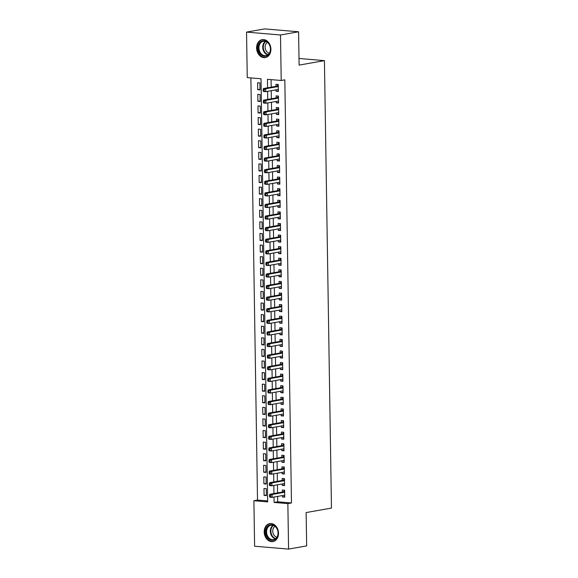 <?xml version="1.0" encoding="UTF-8"?>
<svg xmlns="http://www.w3.org/2000/svg" width="578" height="578" viewBox="0 0 578 578"><rect width="100%" height="100%" fill="white"/><g stroke="black" fill="none" stroke-linecap="round" stroke-linejoin="round"><path stroke-width="0.87" d="M270.909 49.224A9.118 7.088 80 0 1 265.338 57.59A9.118 7.088 80 0 1 256.596 48.003A9.118 7.088 80 0 1 262.166 39.636A9.118 7.088 80 0 1 270.909 49.224M278.517 533.198A9.118 7.088 80 0 1 272.946 541.564A9.118 7.088 80 0 1 264.197 531.977A9.118 7.088 80 0 1 269.767 523.61A9.118 7.088 80 0 1 278.517 533.198M246.539 32.101L264.63 28.9L298.588 31.783L299.108 65.112L324.431 60.632L331.461 508.091L306.138 512.57L306.658 545.899L288.574 549.1L254.609 546.217L253.901 500.714L267.665 501.885L261.018 78.774L247.254 77.604L246.539 32.101L280.496 34.991L281.211 80.487L267.441 79.316L267.578 87.82M250.881 77.907L257.513 500.078L253.901 500.714M276.046 89.828L276.067 91.259L278.365 91.454L278.256 84.496L275.959 84.301L275.995 86.332M276.226 101.417L276.255 102.848L278.545 103.043L278.437 96.093L276.139 95.897L276.176 97.92M276.414 113.013L276.436 114.444L278.726 114.639L278.618 107.681L276.327 107.486L276.356 109.517M276.595 124.602L276.616 126.033L278.914 126.228L278.798 119.278L276.508 119.082L276.537 121.105M276.775 136.198L276.797 137.629L279.095 137.824L278.986 130.866L276.689 130.671L276.718 132.702M276.956 147.787L276.978 149.218L279.275 149.413L279.167 142.455L276.869 142.26L276.905 144.29M277.137 159.383L277.165 160.814L279.456 161.009L279.347 154.051L277.05 153.856L277.086 155.887M277.324 170.972L277.346 172.403L279.636 172.598L279.528 165.64L277.238 165.445L277.267 167.476M277.505 182.569L277.527 183.992L279.824 184.187L279.709 177.236L277.418 177.041L277.447 179.072M277.686 194.157L277.707 195.588L280.005 195.783L279.897 188.825L277.599 188.63L277.628 190.661M277.866 205.754L277.888 207.177L280.186 207.372L280.077 200.421L277.78 200.226L277.816 202.249M278.047 217.342L278.076 218.773L280.366 218.968L280.258 212.01L277.96 211.815L277.996 213.846M278.235 228.931L278.256 230.362L280.547 230.557L280.438 223.607L278.148 223.411L278.177 225.434M278.415 240.527L278.437 241.958L280.735 242.153L280.619 235.195L278.329 235L278.358 237.031M278.596 252.116L278.618 253.547L280.915 253.742L280.807 246.784L278.509 246.589L278.538 248.619M278.777 263.713L278.798 265.143L281.096 265.338L280.987 258.38L278.69 258.185L278.726 260.216M278.964 275.301L278.986 276.732L281.276 276.927L281.168 269.969L278.871 269.774L278.907 271.805M279.145 286.898L279.167 288.328L281.457 288.523L281.349 281.565L279.058 281.37L279.087 283.401M279.326 298.486L279.347 299.917L281.645 300.112L281.529 293.154L279.239 292.959L279.268 294.99M279.506 310.083L279.528 311.506L281.826 311.701L281.717 304.751L279.42 304.555L279.456 306.586M279.687 321.671L279.709 323.102L282.006 323.297L281.898 316.339L279.6 316.144L279.636 318.175M279.875 333.268L279.897 334.691L282.187 334.886L282.078 327.936L279.788 327.74L279.817 329.763M280.055 344.856L280.077 346.287L282.367 346.482L282.259 339.524L279.969 339.329L279.998 341.36M280.236 356.445L280.258 357.876L282.555 358.071L282.447 351.121L280.149 350.925L280.178 352.948M280.417 368.041L280.438 369.472L282.736 369.667L282.628 362.709L280.33 362.514L280.366 364.545M280.597 379.63L280.619 381.061L282.917 381.256L282.808 374.298L280.511 374.103L280.547 376.134M280.785 391.227L280.807 392.657L283.097 392.852L282.989 385.894L280.698 385.699L280.727 387.73M280.966 402.815L280.987 404.246L283.278 404.441L283.169 397.483L280.879 397.288L280.908 399.319M281.146 414.412L281.168 415.835L283.466 416.03L283.357 409.08L281.06 408.884L281.089 410.915M281.327 426L281.349 427.431L283.646 427.626L283.538 420.668L281.24 420.473L281.276 422.504M281.508 437.597L281.529 439.02L283.827 439.215L283.719 432.265L281.421 432.069L281.457 434.092M281.696 449.185L281.717 450.616L284.008 450.811L283.899 443.853L281.609 443.658L281.638 445.689M281.876 460.774L281.898 462.205L284.188 462.4L284.08 455.45L281.789 455.254L281.818 457.277M282.057 472.37L282.078 473.801L284.376 473.996L284.268 467.038L281.97 466.843L281.999 468.874M282.237 483.959L282.259 485.39L284.557 485.585L284.448 478.635L282.151 478.44L282.187 480.463M266.371 495.021L264.088 495.425L263.98 488.468L266.27 488.663L266.386 495.621L264.088 495.425M266.191 483.425L263.908 483.829L263.799 476.879L266.09 477.074L266.198 484.024L263.908 483.829M266.01 471.836L263.727 472.24L263.611 465.283L265.909 465.478L266.017 472.436L263.727 472.24M265.829 460.24L263.539 460.644L263.431 453.694L265.728 453.889L265.837 460.839L263.539 460.644M265.642 448.651L263.358 449.055L263.25 442.098L265.548 442.293L265.656 449.25L263.358 449.055M265.461 437.062L263.178 437.467L263.069 430.509L265.36 430.704L265.468 437.654L263.178 437.467M265.28 425.466L262.997 425.87L262.889 418.913L265.179 419.108L265.288 426.065L262.997 425.87M265.1 413.877L262.817 414.281L262.701 407.324L264.999 407.519L265.107 414.477L262.817 414.281M264.919 402.281L262.629 402.685L262.52 395.728L264.818 395.923L264.926 402.88L262.629 402.685M264.731 390.692L262.448 391.096L262.34 384.139L264.637 384.334L264.746 391.292L262.448 391.096M264.551 379.096L262.267 379.5L262.159 372.55L264.449 372.745L264.558 379.695L262.267 379.5M264.37 367.507L262.087 367.911L261.979 360.954L264.269 361.149L264.377 368.107L262.087 367.911M264.189 355.911L261.899 356.315L261.791 349.365L264.088 349.56L264.197 356.51L261.899 356.315M264.009 344.322L261.718 344.726L261.61 337.769L263.908 337.964L264.016 344.921L261.718 344.726M263.821 332.726L261.538 333.13L261.429 326.18L263.727 326.375L263.835 333.325L261.538 333.13M263.64 321.137L261.357 321.541L261.249 314.584L263.539 314.779L263.647 321.736L261.357 321.541M263.46 309.548L261.177 309.952L261.068 302.995L263.358 303.19L263.467 310.148L261.177 309.952M263.279 297.952L260.989 298.356L260.88 291.399L263.178 291.594L263.286 298.551L260.989 298.356M263.098 286.363L260.808 286.767L260.7 279.81L262.997 280.005L263.106 286.963L260.808 286.767M262.911 274.767L260.627 275.171L260.519 268.221L262.817 268.416L262.925 275.366L260.627 275.171M262.73 263.178L260.447 263.582L260.338 256.625L262.629 256.82L262.737 263.778L260.447 263.582M262.549 251.582L260.266 251.986L260.158 245.036L262.448 245.231L262.556 252.181L260.266 251.986M262.369 239.993L260.078 240.397L259.97 233.44L262.267 233.635L262.376 240.593L260.078 240.397M262.188 228.397L259.898 228.801L259.789 221.851L262.087 222.046L262.195 228.996L259.898 228.801M262 216.808L259.717 217.212L259.609 210.255L261.899 210.45L262.015 217.407L259.717 217.212M261.82 205.212L259.536 205.616L259.428 198.666L261.718 198.861L261.827 205.811L259.536 205.616M261.639 193.623L259.356 194.027L259.247 187.07L261.538 187.265L261.646 194.222L259.356 194.027M261.458 182.034L259.168 182.438L259.06 175.481L261.357 175.676L261.466 182.634L259.168 182.438M261.27 170.438L258.987 170.842L258.879 163.885L261.177 164.08L261.285 171.037L258.987 170.842M261.09 158.849L258.807 159.253L258.698 152.296L260.989 152.491L261.104 159.449L258.807 159.253M260.909 147.253L258.626 147.657L258.518 140.707L260.808 140.902L260.916 147.852L258.626 147.657M260.729 135.664L258.445 136.068L258.33 129.111L260.627 129.306L260.736 136.263L258.445 136.068M260.548 124.068L258.258 124.472L258.149 117.522L260.447 117.717L260.555 124.667L258.258 124.472M260.36 112.479L258.077 112.883L257.969 105.926L260.266 106.121L260.375 113.078L258.077 112.883M260.179 100.883L257.896 101.287L257.788 94.337L260.078 94.532L260.194 101.482L257.896 101.287M257.513 500.078L267.65 500.938M260.006 89.893L259.898 82.936L257.607 82.741L257.716 89.698L260.006 89.893M277.621 496.401L277.707 501.791L291.471 502.961L284.824 79.843L281.211 80.487M271.075 79.627L271.19 87.184M271.248 90.681L271.378 98.773M271.429 102.27L271.559 110.362M271.609 113.866L271.739 121.958M271.797 125.455L271.92 133.547M271.978 137.044L272.101 145.143M272.159 148.64L272.289 156.732M272.339 160.229L272.469 168.328M272.527 171.825L272.65 179.917M272.708 183.414L272.83 191.513M272.888 195.01L273.018 203.102M273.069 206.599L273.199 214.691M273.25 218.195L273.38 226.287M273.437 229.784L273.56 237.876M273.618 241.373L273.741 249.472M273.799 252.969L273.929 261.061M273.979 264.558L274.109 272.657M274.16 276.154L274.29 284.246M274.348 287.743L274.471 295.842M274.528 299.339L274.651 307.431M274.709 310.928L274.839 319.027M274.89 322.524L275.02 330.616M275.07 334.113L275.2 342.205M275.258 345.709L275.381 353.801M275.439 357.298L275.562 365.39M275.619 368.887L275.749 376.986M275.8 380.483L275.93 388.575M275.981 392.072L276.111 400.171M276.168 403.668L276.291 411.76M276.349 415.257L276.472 423.356M276.53 426.853L276.66 434.945M276.71 438.442L276.84 446.541M276.891 450.038L277.021 458.13M277.079 461.627L277.202 469.719M277.259 473.216L277.382 481.315M277.44 484.812L277.57 492.904M282.418 495.556L282.447 496.986L284.737 497.181L284.629 490.223L282.331 490.028L282.367 492.059M324.431 60.632L299.007 58.472M298.588 31.783L280.496 34.991M291.471 502.961L287.858 503.604L288.574 549.1M274.001 497.044L274.088 502.434L287.858 503.604M267.628 91.317L267.759 99.416M267.816 102.913L267.939 111.005M267.997 114.502L268.12 122.601M268.178 126.098L268.308 134.19M268.358 137.687L268.488 145.779M268.539 149.276L268.669 157.375M268.727 160.872L268.849 168.964M268.907 172.461L269.03 180.56M269.088 184.057L269.218 192.149M269.269 195.646L269.399 203.745M269.449 207.242L269.579 215.334M269.637 218.831L269.76 226.93M269.818 230.427L269.94 238.519M269.998 242.016L270.128 250.108M270.179 253.612L270.309 261.704M270.36 265.201L270.49 273.293M270.547 276.79L270.67 284.889M270.728 288.386L270.851 296.478M270.909 299.975L271.039 308.074M271.089 311.571L271.219 319.663M271.27 323.16L271.4 331.259M271.458 334.756L271.581 342.848M271.638 346.345L271.761 354.444M271.819 357.941L271.949 366.033M272 369.53L272.13 377.622M272.18 381.126L272.31 389.218M272.368 392.715L272.491 400.807M272.549 404.304L272.671 412.403M272.729 415.9L272.859 423.992M272.91 427.489L273.04 435.588M273.091 439.085L273.221 447.177M273.278 450.674L273.401 458.773M273.459 462.27L273.582 470.362M273.64 473.859L273.77 481.958M273.82 485.455L273.95 493.547M277.707 501.791L274.088 502.434M284.73 496.581L282.447 496.986M259.999 89.294L257.716 89.698M284.549 484.985L282.259 485.39M284.362 473.396L282.078 473.801M284.181 461.8L281.898 462.205M284 450.211L281.717 450.616M283.82 438.615L281.529 439.02M283.639 427.026L281.349 427.431M283.451 415.438L281.168 415.835M283.271 403.841L280.987 404.246M283.09 392.252L280.807 392.657M282.909 380.656L280.619 381.061M282.729 369.067L280.438 369.472M282.541 357.471L280.258 357.876M282.36 345.882L280.077 346.287M282.18 334.286L279.897 334.691M281.999 322.697L279.709 323.102M281.818 311.101L279.528 311.506M281.631 299.512L279.347 299.917M281.45 287.923L279.167 288.328M281.269 276.327L278.986 276.732M281.089 264.738L278.798 265.143M280.901 253.142L278.618 253.547M280.72 241.553L278.437 241.958M280.54 229.957L278.256 230.362M280.359 218.368L278.076 218.773M280.178 206.772L277.888 207.177M279.99 195.183L277.707 195.588M279.81 183.587L277.527 183.992M279.629 171.998L277.346 172.403M279.449 160.409L277.165 160.814M279.268 148.813L276.978 149.218M279.08 137.224L276.797 137.629M278.899 125.628L276.616 126.033M278.719 114.039L276.436 114.444M278.538 102.443L276.255 102.848M278.358 90.854L276.067 91.259M284.658 492.102L282.945 491.957L269.774 494.284L272.072 494.479L284.658 492.254M270.453 495.454L272.072 494.479L272.115 497.376L269.818 497.181L269.558 496.538L270.475 496.618L270.453 495.454L269.536 495.382L269.558 496.538M284.708 495.151L272.115 497.376L270.475 496.618M282.945 491.957A1.17 0.723 94.9 0 0 283.213 491.82L284.636 490.643M284.716 495.563L284.073 495.259M269.774 494.284L269.536 495.382M278.126 533.01A7.89 6.134 80 0 1 272.057 540.307A7.89 6.134 80 0 1 265.736 531.955A7.89 6.134 80 0 1 271.812 524.658A7.89 6.134 80 0 1 278.126 533.01M266.559 531.933A7.304 5.679 -100 0 0 273.567 539.614A7.304 5.679 -100 0 0 278.032 532.909A7.304 5.679 -100 0 0 271.024 525.229A7.304 5.679 -100 0 0 266.559 531.933M276.927 537.193A5.751 4.472 80 0 1 272.722 531.16A5.751 4.472 80 0 1 275.012 526.348M270.605 523.524A9.06 7.044 -100 0 0 270.352 523.567A9.06 7.044 -100 0 0 264.818 531.883A9.06 7.044 -100 0 0 273.51 541.405A9.06 7.044 -100 0 0 273.762 541.355M267.535 55.553A7.89 6.134 80 0 1 259.031 51.969A7.89 6.134 80 0 1 261.126 41.471A7.89 6.134 80 0 1 269.637 45.055A7.89 6.134 80 0 1 267.535 55.553M261.726 41.927A7.304 5.679 -100 0 0 259.37 50.568A7.304 5.679 -100 0 0 265.967 55.64A7.304 5.679 -100 0 0 267.657 54.968A7.304 5.679 -100 0 0 270.013 46.327A7.304 5.679 -100 0 0 263.416 41.255A7.304 5.679 -100 0 0 261.726 41.927M269.326 53.219A5.751 4.472 80 0 1 265.244 48.429A5.751 4.472 80 0 1 267.296 42.44A5.751 4.472 80 0 1 267.404 42.375M263.004 39.557A9.06 7.044 -100 0 0 262.752 39.593A9.06 7.044 -100 0 0 260.649 40.431A9.06 7.044 -100 0 0 257.73 51.146A9.06 7.044 -100 0 0 265.909 57.432A9.06 7.044 -100 0 0 266.155 57.381M284.477 480.506L282.765 480.361L269.594 482.695L271.884 482.89L284.477 480.658M270.273 483.865L271.884 482.89L271.935 485.787L269.637 485.592L269.37 484.949L270.287 485.021L270.273 483.865L269.355 483.786L269.37 484.949M284.521 483.555L271.935 485.787L270.287 485.021M282.765 480.361A1.17 0.723 94.9 0 0 283.032 480.231L284.455 479.054M284.528 483.967L283.885 483.67M269.594 482.695L269.355 483.786M284.297 468.917L282.584 468.772L269.413 471.099L271.703 471.294L284.297 469.069M270.092 472.277L271.703 471.294L271.754 474.191L269.456 473.996L269.189 473.353L270.107 473.433L270.092 472.277L269.175 472.197L269.189 473.353M284.34 471.966L271.754 474.191L270.107 473.433M282.584 468.772A1.17 0.723 94.9 0 0 282.852 468.635L284.268 467.458M284.347 472.378L283.704 472.082M269.413 471.099L269.175 472.197M284.109 457.321L282.396 457.176L269.225 459.51L271.523 459.705L284.116 457.473M269.904 460.68L271.523 459.705L271.566 462.602L269.276 462.407L269.008 461.764L269.926 461.844L269.904 460.68L268.987 460.601L269.008 461.764M284.159 460.37L271.566 462.602L269.926 461.844M282.396 457.176A1.17 0.723 94.9 0 0 282.671 457.046L284.087 455.869M284.166 460.782L283.523 460.485M269.225 459.51L268.987 460.601M283.928 445.732L282.216 445.587L269.045 447.914L271.342 448.109L283.935 445.884M269.724 449.092L271.342 448.109L271.385 451.013L269.095 450.818L268.828 450.168L269.745 450.248L269.724 449.092L268.806 449.012L268.828 450.168M283.979 448.781L271.385 451.013L269.745 450.248M282.216 445.587A1.17 0.723 94.9 0 0 282.483 445.457L283.906 444.272M283.986 449.193L283.343 448.896M269.045 447.914L268.806 449.012M283.747 434.136L282.035 433.991L268.864 436.325L271.161 436.52L283.747 434.288M269.543 437.495L271.161 436.52L271.205 439.417L268.907 439.222L268.647 438.579L269.565 438.659L269.543 437.495L268.626 437.416L268.647 438.579M283.798 437.192L271.205 439.417L269.565 438.659M282.035 433.991A1.17 0.723 94.9 0 0 282.302 433.861L283.726 432.684M283.805 437.597L283.162 437.3M268.864 436.325L268.626 437.416M283.567 422.547L281.854 422.402L268.683 424.736L270.974 424.924L283.567 422.699M269.362 425.907L270.974 424.924L271.024 427.828L268.727 427.633L268.459 426.983L269.377 427.063L269.362 425.907L268.445 425.827L268.459 426.983M283.61 425.596L271.024 427.828L269.377 427.063M281.854 422.402A1.17 0.723 94.9 0 0 282.122 422.272L283.545 421.087M283.617 426.008L282.974 425.711M268.683 424.736L268.445 425.827M283.386 410.958L281.667 410.806L268.503 413.14L270.793 413.335L283.386 411.11M269.182 414.31L270.793 413.335L270.844 416.232L268.546 416.037L268.279 415.394L269.196 415.474L269.182 414.31L268.264 414.238L268.279 415.394M283.43 414.007L270.844 416.232L269.196 415.474M281.667 410.806A1.17 0.723 94.9 0 0 281.941 410.676L283.357 409.499M283.437 414.412L282.794 414.115M268.503 413.14L268.264 414.238M283.198 399.362L281.486 399.217L268.315 401.551L270.612 401.746L283.206 399.514M268.994 402.721L270.612 401.746L270.656 404.643L268.365 404.448L268.098 403.805L269.016 403.877L268.994 402.721L268.076 402.642L268.098 403.805M283.249 402.411L270.656 404.643L269.016 403.877M281.486 399.217A1.17 0.723 94.9 0 0 281.753 399.087L283.177 397.902M283.256 402.823L282.613 402.526M268.315 401.551L268.076 402.642M283.018 387.773L281.305 387.628L268.134 389.955L270.432 390.15L283.025 387.925M268.813 391.125L270.432 390.15L270.475 393.047L268.185 392.852L267.917 392.209L268.835 392.289L268.813 391.125L267.896 391.053L267.917 392.209M283.068 390.822L270.475 393.047L268.835 392.289M281.305 387.628A1.17 0.723 94.9 0 0 281.573 387.491L282.996 386.314M283.076 391.234L282.432 390.93M268.134 389.955L267.896 391.053M282.837 376.177L281.125 376.032L267.954 378.366L270.251 378.561L282.837 376.329M268.633 379.536L270.251 378.561L270.294 381.458L267.997 381.263L267.737 380.62L268.654 380.692L268.633 379.536L267.715 379.457L267.737 380.62M282.888 379.226L270.294 381.458L268.654 380.692M281.125 376.032A1.17 0.723 94.9 0 0 281.392 375.902L282.815 374.725M282.895 379.638L282.252 379.341M267.954 378.366L267.715 379.457M282.656 364.588L280.944 364.443L267.773 366.77L270.063 366.965L282.656 364.74M268.452 367.948L270.063 366.965L270.114 369.862L267.816 369.667L267.549 369.024L268.467 369.104L268.452 367.948L267.535 367.868L267.549 369.024M282.7 367.637L270.114 369.862L268.467 369.104M280.944 364.443A1.17 0.723 94.9 0 0 281.211 364.306L282.635 363.129M282.707 368.049L282.064 367.745M267.773 366.77L267.535 367.868M282.476 352.992L280.756 352.847L267.592 355.181L269.883 355.376L282.476 353.144M268.271 356.351L269.883 355.376L269.933 358.273L267.636 358.078L267.368 357.435L268.286 357.515L268.271 356.351L267.354 356.272L267.368 357.435M282.519 356.041L269.933 358.273L268.286 357.515M280.756 352.847A1.17 0.723 94.9 0 0 281.031 352.717L282.447 351.54M282.526 356.453L281.883 356.156M267.592 355.181L267.354 356.272M282.288 341.403L280.576 341.258L267.404 343.585L269.702 343.78L282.295 341.555M268.084 344.763L269.702 343.78L269.745 346.677L267.455 346.482L267.188 345.839L268.105 345.919L268.084 344.763L267.166 344.683L267.188 345.839M282.339 344.452L269.745 346.677L268.105 345.919M280.576 341.258A1.17 0.723 94.9 0 0 280.843 341.121L282.266 339.943M282.346 344.864L281.703 344.567M267.404 343.585L267.166 344.683M282.107 329.807L280.395 329.662L267.224 331.996L269.521 332.191L282.115 329.959M267.903 333.166L269.521 332.191L269.565 335.088L267.274 334.893L267.007 334.25L267.925 334.33L267.903 333.166L266.985 333.087L267.007 334.25M282.158 332.863L269.565 335.088L267.925 334.33M280.395 329.662A1.17 0.723 94.9 0 0 280.662 329.532L282.086 328.355M282.165 333.268L281.522 332.971M267.224 331.996L266.985 333.087M281.927 318.218L280.214 318.073L267.043 320.4L269.341 320.595L281.927 318.37M267.722 321.578L269.341 320.595L269.384 323.499L267.087 323.304L266.826 322.654L267.744 322.734L267.722 321.578L266.805 321.498L266.826 322.654M281.977 321.267L269.384 323.499L267.744 322.734M280.214 318.073A1.17 0.723 94.9 0 0 280.482 317.943L281.905 316.758M281.977 321.679L281.341 321.382M267.043 320.4L266.805 321.498M281.746 306.622L280.034 306.477L266.863 308.811L269.153 309.006L281.746 306.781M267.542 309.981L269.153 309.006L269.204 311.903L266.906 311.708L266.639 311.065L267.556 311.145L267.542 309.981L266.624 309.902L266.639 311.065M281.789 309.678L269.204 311.903L267.556 311.145M280.034 306.477A1.17 0.723 94.9 0 0 280.301 306.347L281.724 305.17M281.797 310.083L281.154 309.786M266.863 308.811L266.624 309.902M281.565 295.033L279.846 294.888L266.682 297.222L268.972 297.417L281.565 295.185M267.361 298.393L268.972 297.417L269.023 300.314L266.725 300.119L266.458 299.469L267.376 299.549L267.361 298.393L266.444 298.313L266.458 299.469M281.609 298.082L269.023 300.314L267.376 299.549M279.846 294.888A1.17 0.723 94.9 0 0 280.12 294.758L281.537 293.573M281.616 298.494L280.973 298.197M266.682 297.222L266.444 298.313M281.378 283.444L279.665 283.292L266.494 285.626L268.792 285.821L281.385 283.596M267.173 286.796L268.792 285.821L268.835 288.718L266.545 288.523L266.277 287.88L267.195 287.96L267.173 286.796L266.256 286.724L266.277 287.88M281.428 286.493L268.835 288.718L267.195 287.96M279.665 283.292A1.17 0.723 94.9 0 0 279.933 283.162L281.356 281.985M281.435 286.898L280.792 286.601M266.494 285.626L266.256 286.724M281.197 271.848L279.485 271.703L266.314 274.037L268.611 274.232L281.197 272M266.993 275.207L268.611 274.232L268.654 277.129L266.364 276.934L266.097 276.291L267.014 276.363L266.993 275.207L266.075 275.128L266.097 276.291M281.248 274.897L268.654 277.129L267.014 276.363M279.485 271.703A1.17 0.723 94.9 0 0 279.752 271.573L281.175 270.388M281.255 275.309L280.612 275.012M266.314 274.037L266.075 275.128M281.016 260.259L279.304 260.114L266.133 262.441L268.43 262.636L281.016 260.411M266.812 263.611L268.43 262.636L268.474 265.533L266.176 265.338L265.909 264.695L266.834 264.775L266.812 263.611L265.894 263.539L265.909 264.695M281.067 263.308L268.474 265.533L266.834 264.775M279.304 260.114A1.17 0.723 94.9 0 0 279.571 259.977L280.995 258.8M281.067 263.72L280.431 263.416M266.133 262.441L265.894 263.539M280.836 248.663L279.123 248.518L265.952 250.852L268.243 251.047L280.836 248.815M266.631 252.022L268.243 251.047L268.293 253.944L265.996 253.749L265.728 253.106L266.646 253.178L266.631 252.022L265.714 251.943L265.728 253.106M280.879 251.712L268.293 253.944L266.646 253.178M279.123 248.518A1.17 0.723 94.9 0 0 279.391 248.388L280.814 247.211M280.886 252.124L280.243 251.827M265.952 250.852L265.714 251.943M280.655 237.074L278.936 236.929L265.772 239.256L268.062 239.451L280.655 237.226M266.451 240.434L268.062 239.451L268.105 242.348L265.815 242.153L265.548 241.51L266.465 241.59L266.451 240.434L265.533 240.354L265.548 241.51M280.698 240.123L268.105 242.348L266.465 241.59M278.936 236.929A1.17 0.723 94.9 0 0 279.21 236.792L280.626 235.614M280.706 240.535L280.063 240.238M265.772 239.256L265.533 240.354M280.467 225.478L278.755 225.333L265.584 227.667L267.881 227.862L280.474 225.63M266.263 228.837L267.881 227.862L267.925 230.759L265.634 230.564L265.367 229.921L266.285 230.001L266.263 228.837L265.345 228.758L265.367 229.921M280.518 228.527L267.925 230.759L266.285 230.001M278.755 225.333A1.17 0.723 94.9 0 0 279.022 225.203L280.446 224.026M280.525 228.939L279.882 228.642M265.584 227.667L265.345 228.758M280.287 213.889L278.574 213.744L265.403 216.071L267.701 216.266L280.287 214.041M266.082 217.249L267.701 216.266L267.744 219.163L265.447 218.975L265.186 218.325L266.104 218.405L266.082 217.249L265.165 217.169L265.186 218.325M280.337 216.938L267.744 219.163L266.104 218.405M278.574 213.744A1.17 0.723 94.9 0 0 278.842 213.614L280.265 212.429M280.344 217.35L279.701 217.053M265.403 216.071L265.165 217.169M280.106 202.293L278.394 202.148L265.223 204.482L267.52 204.677L280.106 202.445M265.902 205.652L267.52 204.677L267.563 207.574L265.266 207.379L264.999 206.736L265.923 206.816L265.902 205.652L264.984 205.573L264.999 206.736M280.157 205.349L267.563 207.574L265.923 206.816M278.394 202.148A1.17 0.723 94.9 0 0 278.661 202.018L280.084 200.841M280.157 205.754L279.521 205.457M265.223 204.482L264.984 205.573M279.925 190.704L278.213 190.559L265.042 192.886L267.332 193.081L279.925 190.856M265.721 194.064L267.332 193.081L267.383 195.985L265.085 195.79L264.818 195.14L265.736 195.22L265.721 194.064L264.803 193.984L264.818 195.14M279.969 193.753L267.383 195.985L265.736 195.22M278.213 190.559A1.17 0.723 94.9 0 0 278.48 190.429L279.904 189.244M279.976 194.165L279.333 193.868M265.042 192.886L264.803 193.984M279.745 179.115L278.025 178.963L264.861 181.297L267.152 181.492L279.745 179.267M265.54 182.467L267.152 181.492L267.195 184.389L264.905 184.194L264.637 183.551L265.555 183.631L265.54 182.467L264.623 182.395L264.637 183.551M279.788 182.164L267.195 184.389L265.555 183.631M278.025 178.963A1.17 0.723 94.9 0 0 278.3 178.833L279.716 177.656M279.795 182.569L279.152 182.272M264.861 181.297L264.623 182.395M279.557 167.519L277.845 167.374L264.673 169.708L266.971 169.903L279.564 167.671M265.353 170.878L266.971 169.903L267.014 172.8L264.724 172.605L264.457 171.962L265.374 172.034L265.353 170.878L264.435 170.799L264.457 171.962M279.608 170.568L267.014 172.8L265.374 172.034M277.845 167.374A1.17 0.723 94.9 0 0 278.112 167.244L279.535 166.059M279.615 170.98L278.972 170.683M264.673 169.708L264.435 170.799M279.376 155.93L277.664 155.778L264.493 158.112L266.79 158.307L279.376 156.082M265.172 159.282L266.79 158.307L266.834 161.204L264.536 161.009L264.276 160.366L265.194 160.446L265.172 159.282L264.254 159.21L264.276 160.366M279.427 158.979L266.834 161.204L265.194 160.446M277.664 155.778A1.17 0.723 94.9 0 0 277.931 155.648L279.355 154.471M279.434 159.391L278.791 159.087M264.493 158.112L264.254 159.21M279.196 144.334L277.483 144.189L264.312 146.523L266.61 146.718L279.196 144.486M264.991 147.693L266.61 146.718L266.653 149.615L264.356 149.42L264.088 148.777L265.006 148.849L264.991 147.693L264.074 147.614L264.088 148.777M279.246 147.383L266.653 149.615L265.006 148.849M277.483 144.189A1.17 0.723 94.9 0 0 277.751 144.059L279.174 142.882M279.246 147.795L278.603 147.498M264.312 146.523L264.074 147.614M279.015 132.745L277.303 132.6L264.132 134.927L266.422 135.122L279.015 132.897M264.811 136.105L266.422 135.122L266.472 138.019L264.175 137.824L263.908 137.181L264.825 137.261L264.811 136.105L263.893 136.025L263.908 137.181M279.058 135.794L266.472 138.019L264.825 137.261M277.303 132.6A1.17 0.723 94.9 0 0 277.57 132.463L278.993 131.285M279.066 136.206L278.423 135.902M264.132 134.927L263.893 136.025M278.827 121.149L277.115 121.004L263.951 123.338L266.241 123.533L278.834 121.301M264.63 124.508L266.241 123.533L266.285 126.43L263.994 126.235L263.727 125.592L264.645 125.664L264.63 124.508L263.713 124.429L263.727 125.592M278.878 124.198L266.285 126.43L264.645 125.664M277.115 121.004A1.17 0.723 94.9 0 0 277.389 120.874L278.806 119.697M278.885 124.61L278.242 124.313M263.951 123.338L263.713 124.429M278.647 109.56L276.934 109.415L263.763 111.742L266.061 111.937L278.654 109.712M264.442 112.92L266.061 111.937L266.104 114.834L263.814 114.639L263.546 113.996L264.464 114.076L264.442 112.92L263.525 112.84L263.546 113.996M278.697 112.609L266.104 114.834L264.464 114.076M276.934 109.415A1.17 0.723 94.9 0 0 277.202 109.278L278.625 108.1M278.704 113.021L278.061 112.724M263.763 111.742L263.525 112.84M278.466 97.964L276.754 97.819L263.582 100.153L265.88 100.348L278.466 98.116M264.262 101.323L265.88 100.348L265.923 103.245L263.626 103.05L263.366 102.407L264.283 102.487L264.262 101.323L263.344 101.244L263.366 102.407M278.517 101.02L265.923 103.245L264.283 102.487M276.754 97.819A1.17 0.723 94.9 0 0 277.021 97.689L278.444 96.512M278.524 101.425L277.881 101.128M263.582 100.153L263.344 101.244M278.285 86.375L276.573 86.23L263.402 88.557L265.699 88.752L278.285 86.527M264.081 89.735L265.699 88.752L265.743 91.656L263.445 91.461L263.178 90.811L264.095 90.891L264.081 89.735L263.163 89.655L263.178 90.811M278.336 89.424L265.743 91.656L264.095 90.891M276.573 86.23A1.17 0.723 94.9 0 0 276.84 86.1L278.264 84.915M278.336 89.836L277.693 89.539M263.402 88.557L263.163 89.655M284.658 491.943L283.213 491.82M275.381 538.862A7.304 5.679 80 0 1 270.331 531.269A7.304 5.679 80 0 1 272.982 525.315M273.445 525.46A7.066 5.498 -100 0 0 270.872 531.218A7.066 5.498 -100 0 0 275.764 538.566M267.773 54.888A7.304 5.679 80 0 1 262.867 48.769A7.304 5.679 80 0 1 265.381 41.341M265.844 41.486A7.066 5.498 -100 0 0 263.409 48.675A7.066 5.498 -100 0 0 268.163 54.592M284.47 480.354L283.032 480.231M284.289 468.758L282.852 468.635M284.109 457.169L282.671 457.046M283.928 445.58L282.483 445.457M283.747 433.984L282.302 433.861M283.56 422.395L282.122 422.272M283.379 410.799L281.941 410.676M283.198 399.21L281.753 399.087M283.018 387.614L281.573 387.491M282.837 376.025L281.392 375.902M282.649 364.429L281.211 364.306M282.469 352.84L281.031 352.717M282.288 341.244L280.843 341.121M282.107 329.655L280.662 329.532M281.927 318.066L280.482 317.943M281.739 306.47L280.301 306.347M281.558 294.881L280.12 294.758M281.378 283.285L279.933 283.162M281.197 271.696L279.752 271.573M281.016 260.1L279.571 259.977M280.829 248.511L279.391 248.388M280.648 236.915L279.21 236.792M280.467 225.326L279.022 225.203M280.287 213.73L278.842 213.614M280.106 202.141L278.661 202.018M279.918 190.552L278.48 190.429M279.738 178.956L278.3 178.833M279.557 167.367L278.112 167.244M279.376 155.771L277.931 155.648M279.196 144.182L277.751 144.059M279.008 132.586L277.57 132.463M278.827 120.997L277.389 120.874M278.647 109.401L277.202 109.278M278.466 97.812L277.021 97.689M278.285 86.223L276.84 86.1"/></g></svg>
